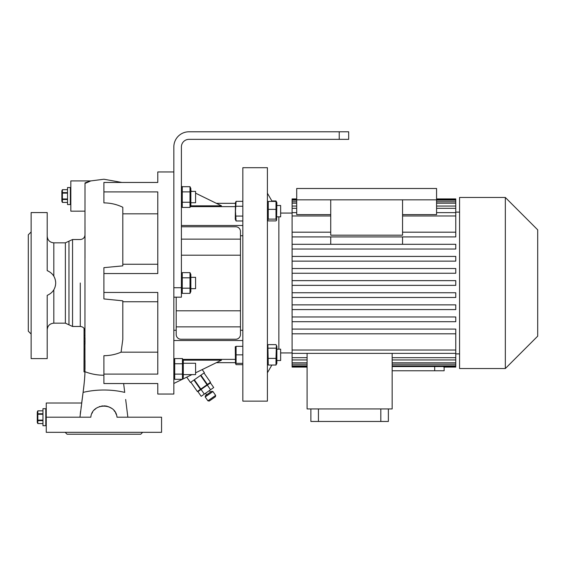 <?xml version="1.0" encoding="UTF-8"?>
<svg xmlns="http://www.w3.org/2000/svg" width="566" height="566" viewBox="0 0 566 566"><rect width="100%" height="100%" fill="white"/><g stroke="black" fill="none" stroke-linecap="round" stroke-linejoin="round"><path stroke-width="0.85" d="M70.828 187.544L67.524 187.544L67.524 204.559L70.354 204.559L70.354 187.544L70.354 204.559L70.828 204.559M67.524 192.603L62.402 192.603L62.402 189.681L61.85 190.855L61.85 201.248L62.402 202.43L62.402 199.501L67.524 199.501M67.524 198.977L62.402 198.977L62.402 199.501M62.402 198.977L62.402 193.126L67.524 193.126M62.402 192.603L62.402 193.126M62.402 189.674L67.524 189.674L62.402 189.681M67.524 202.423L62.402 202.423L67.524 202.43M62.069 196.098L62.126 197.18M46.256 408.694L42.952 408.694L42.952 425.71L45.782 425.71L45.782 408.694L45.782 425.71L46.256 425.71M42.952 413.753L37.83 413.753L37.83 410.824L37.278 412.006L37.278 422.399L37.83 423.58L37.83 420.651L42.952 420.651M42.952 420.128L37.83 420.128L37.83 420.651M37.83 420.128L37.83 414.277L42.952 414.277M37.83 413.753L37.83 414.277M37.83 410.824L42.952 410.824M37.83 410.831L42.952 410.831M42.952 423.573L37.83 423.573L42.952 423.58M37.498 417.241L37.547 418.331M205.203 396.957L205.437 395.641L211.627 391.304L212.943 391.538L205.203 396.957L207.913 400.827L215.653 395.408L212.943 391.538M215.653 395.408L215.427 396.724L209.229 401.061L207.913 400.827M207.326 385.085L210.453 382.899L213.707 387.54L210.58 389.733L207.326 385.085L197.937 391.658L201.192 396.306L204.319 394.113L201.064 389.472M204.319 394.113L210.58 389.733M186.73 377.161L190.452 382.482L204.39 372.725L202.204 369.598M197.343 391.495L190.841 382.206L197.35 391.495L200.831 389.061L194.322 379.772M193.94 380.041L200.449 389.33M200.52 375.435L207.022 384.724L207.404 384.455L200.902 375.166M210.502 382.283L204.001 372.994L210.502 382.283L207.404 384.455M207.022 384.724L200.831 389.061M280.637 205.493L276.859 205.493L280.637 205.493L280.637 216.828L276.859 216.828M276.859 202.628L276.003 201.418L276.003 219.106L276.583 220.28L276.859 202.628L276.003 200.951L271.871 200.951M267.407 401.138L267.407 167.699L242.835 167.699L242.835 401.138L267.407 401.138M276.003 209.363L268.263 209.363L268.263 201.418L267.407 202.628M276.003 358.384L276.003 365.049L268.263 365.049L267.881 345.288L268.263 344.63L276.003 344.63L276.378 345.288L276.003 358.384L268.263 358.384M278.861 349.172L278.861 216.828M272.14 201.418L267.407 193.218M271.871 365.049L267.407 372.782M292.098 213.064L280.637 213.064M292.098 352.936L280.637 352.936M292.098 333.813L455.772 333.813L455.772 329.087L292.098 329.087L292.098 367.079L307.097 367.079M292.098 329.087L292.098 321.7L455.772 321.7L292.098 321.7L292.098 309.588L455.772 309.588L292.098 309.588L292.098 297.475L455.772 297.475L455.772 292.749L292.098 292.749L292.098 297.475M292.098 292.749L292.098 215.971L330.728 215.971M296.704 212.639L292.098 212.639L292.098 215.971M292.098 212.639L292.098 208.316L296.704 208.316M296.704 206.052L292.098 206.052L292.098 208.316M292.098 206.052L292.098 203.201L296.704 203.201M296.704 201.779L292.098 201.779L292.098 203.201M292.098 201.779L292.098 200.145L296.704 200.145M296.704 198.921L292.098 198.921L292.098 200.145M459.557 212.116L455.772 212.116M455.772 236.913L292.098 236.913L455.772 236.913L455.772 215.971L402.553 215.971M455.772 249.026L292.098 249.026L455.772 249.026L455.772 244.3L292.098 244.3M455.772 261.138L292.098 261.138L455.772 261.138L455.772 256.412L292.098 256.412M455.772 273.251L292.098 273.251L455.772 273.251L455.772 268.525L292.098 268.525M459.557 353.884L455.772 353.884M307.097 353.361L307.097 408.935L392.16 408.935L392.16 353.361M444.14 367.079L444.14 370.772L392.16 370.772M443.836 366.549L443.836 367.079L455.772 367.079L455.772 366.549L392.16 366.549M392.16 365.855L455.772 365.855L455.772 366.549M392.16 362.799L455.772 362.799L455.772 365.855M392.16 357.684L455.772 357.684L455.772 362.799M455.772 364.221L392.16 364.221M292.098 350.029L455.772 350.029L455.772 357.684M455.772 359.948L392.16 359.948M455.772 215.971L455.772 212.639L436.577 212.639M402.553 214.606L436.577 214.606L436.577 188.492L296.704 188.492L296.704 199.833L436.577 199.833M402.553 232.187L455.772 232.187M459.557 368.53L459.557 197.47L505.332 197.47L505.332 368.53L459.557 368.53M505.332 368.53L537.7 336.162L537.7 229.838L505.332 197.47M436.577 199.451L455.772 199.451L455.772 198.921L436.577 198.921M292.098 280.637L455.772 280.637L455.772 285.363L292.098 285.363M292.098 365.855L307.097 365.855M307.097 366.549L292.098 366.549M292.098 362.799L307.097 362.799M307.097 364.221L292.098 364.221M292.098 357.684L307.097 357.684M307.097 359.948L292.098 359.948M455.772 333.813L455.772 350.029M455.772 353.361L292.098 353.361M292.098 232.187L330.728 232.187M455.772 309.588L455.772 304.862L292.098 304.862M455.772 321.7L455.772 316.974L292.098 316.974M296.704 199.451L292.098 199.451M436.577 200.145L455.772 200.145L455.772 201.779L436.577 201.779M455.772 199.451L455.772 200.145M436.577 203.201L455.772 203.201L455.772 206.052L436.577 206.052M455.772 201.779L455.772 203.201M455.772 212.639L455.772 208.316L436.577 208.316M455.772 206.052L455.772 208.316M296.704 199.833L296.704 214.606L330.728 214.606M330.728 199.833L330.728 235.187L402.553 235.187L402.553 199.833M330.728 244.3L330.728 236.913M402.553 244.3L402.553 236.913M310.883 408.935L310.883 421.458L388.375 421.458L388.375 408.935M380.819 408.935L380.819 421.458M318.439 408.935L318.439 421.458M276.003 348.175L268.263 348.175M276.378 345.288L276.859 346.307L276.859 363.372L276.003 365.049M267.407 363.372L268.263 365.049M276.859 360.507L280.637 360.507L280.637 349.172L276.859 349.172M276.003 201.418L268.263 201.418M276.003 219.106L268.263 219.106L268.263 209.363M276.583 220.28L276.003 220.903L268.263 220.903L267.683 220.28L268.263 219.106M236.086 354.84L236.086 346.335L235.272 346.76L235.47 363.344L236.086 363.344L236.086 354.84L242.835 354.84M242.835 346.335L236.086 346.335M242.835 363.344L236.086 363.344M235.47 202.656L235.272 219.24L236.086 220.981L235.47 211.16L236.086 201.34L242.835 201.34M235.633 202.564L235.47 203.795M235.64 217.28L235.47 218.526M242.835 220.981L236.086 220.981M242.835 216.07L236.086 216.07M242.835 206.25L236.086 206.25M242.835 364.66L236.086 364.66L235.612 363.344M242.835 235.746L240.472 235.746M176.203 297.178L176.203 334.506A4.726 4.726 0 0 0 180.929 339.232L235.746 339.232A4.726 4.726 0 0 0 240.472 334.506L240.472 231.494A4.726 4.726 0 0 0 235.746 226.768L181.403 226.768M181.403 239.135L240.472 239.135M181.403 255.202L240.472 255.202M176.203 310.798L240.472 310.798M176.203 326.865L240.472 326.865M242.835 225.48L181.403 225.48M195.581 193.162L221.497 205.833L190.742 205.833M216.375 203.328L235.272 203.328M181.403 186.228L182.351 186.695M190.855 190.848L191.959 191.393L195.581 191.393L190.855 191.393M216.375 362.672L235.272 362.672M173.84 383.465L182.351 379.305M182.464 379.248L191.959 374.607M195.581 372.838L221.497 360.167L183.179 360.167M242.835 340.52L173.84 340.52M242.835 330.254L240.472 330.254M176.203 330.254L173.84 330.254M31.137 334.032L28.3 331.202L28.3 234.798L31.137 231.968M31.137 320.88L31.137 317.201M47.204 358.603L47.204 295.36C52.581 293.004 55.418 288.879 55.709 283C55.418 277.114 52.581 272.996 47.204 270.64L47.204 212.568L31.137 212.568L31.137 358.603L47.204 358.603M54.499 277.481L55.164 279.243M55.567 281.104L55.709 283M53.558 275.769L53.204 275.26M52.397 274.241L51.782 273.59M48.803 271.376L48.145 271.043M47.841 270.909L47.204 270.64M55.546 285.073L54.93 287.464M31.137 248.799L31.137 245.12M53.275 290.648L53.82 289.813L53.82 323.165C49.801 323.561 47.594 325.761 47.204 329.78M68.96 241.18L65.373 242.835L65.373 323.165L68.96 324.82L68.96 241.18L72.554 239.524L80.28 239.524C83.152 239.248 84.723 237.67 85.006 234.798L85.006 258.174M84.058 328.365L84.058 344.1L85.006 344.1L85.006 337.994M84.058 340.541L84.058 341.645L85.006 341.645L85.006 342.133M84.992 369.223L85.006 360.478M85.006 364.837L85.006 365.976M84.999 368.402L84.999 369.089M125.666 399.49L127.859 417.199L116.999 417.199C115.74 402.476 92.074 402.483 90.815 417.199L46.256 417.199L46.256 403.027L81.674 403.027L83.089 392.394L79.955 417.199L81.221 417.199M83.28 390.972L83.45 389.705M83.499 389.323L83.726 387.611M83.825 386.833L84.539 379.581M84.546 379.503L84.843 374.451M84.9 373.15L84.942 371.841L83.994 371.841L84.058 349.08L85.006 349.08M85.006 235.421L85.006 226.803M80.436 412.48L80.57 411.397M81.214 406.508L81.079 407.534M80.591 411.185L80.259 414.107M85.006 182.924C92.194 180.271 92.194 180.434 85.006 183.419L84.942 371.692C84.992 375.336 84.376 382.234 83.089 392.394A51.789 28.293 180 0 1 103.903 390.009A51.789 28.293 0 0 1 124.725 392.394L123.629 383.543L157.78 383.543L103.903 383.543L103.903 355.696C109.882 355.674 115.606 354.5 121.074 352.172L122.808 339.395L122.808 300.836L103.903 298.933L103.903 273.548L157.78 273.548L157.78 191.902L103.903 191.902L103.903 202.897C110.54 202.925 116.844 204.383 122.808 207.269L122.808 265.864L103.903 267.661L103.903 273.548M90.885 180.929L70.828 180.929L70.828 211.175L85.006 211.153M46.256 417.199L46.256 432.325L161.558 432.325L161.558 417.199L116.999 417.199M142.653 432.325L140.764 434.214L67.05 434.214L65.161 432.325M103.946 405.857L106.097 406.041M106.295 406.077L107.406 406.331M108.545 406.699L111.658 408.369M114.028 410.569L114.905 411.737M115.542 412.791L116.462 414.906M92.01 413.3L92.591 412.232M94.451 409.834L95.81 408.624M99.283 406.692L100.182 406.395M101.54 406.077L102.892 405.9M157.78 301.749L122.808 301.749L122.808 300.836M122.808 315.778L122.808 339.395M121.074 352.172L157.78 352.172M122.808 265.864L122.808 264.251L157.78 264.251M157.78 213.828L122.808 213.828L122.808 264.251M173.84 171.951L157.78 171.951L157.78 182.457L157.78 171.951M157.78 182.457L103.903 182.457L103.903 191.902M103.903 374.098L157.78 374.098L157.78 292.452L103.903 292.452M157.78 394.049L157.78 383.543L157.78 394.049L173.84 394.049L173.84 146.905A15.119 15.119 0 0 1 188.966 131.786L348.684 131.786L348.684 139.349L339.232 139.349L339.232 131.786M84.058 344.1L84.058 349.08M84.058 335.504L85.006 335.504M84.058 337.959L85.006 337.959M173.84 287.726L181.403 287.726L181.403 297.178L173.84 297.178M181.403 205.592L182.259 207.425L182.259 186.695L181.403 188.535M181.403 287.726L181.403 146.905A7.563 7.563 0 0 1 188.966 139.349L339.232 139.349M181.403 291.532L182.259 293.365L182.259 272.635L181.403 274.468M181.785 187.983L181.615 189.285M181.785 203.534L181.615 204.835M181.785 273.923L181.615 275.225M181.785 289.474L181.615 290.775M190.473 190.586L190.643 189.285L190.473 190.586M190.494 203.611L189.999 202.246L189.999 207.425L190.855 205.592L190.855 188.535L189.999 186.695L189.999 202.246L182.259 202.246M189.999 191.874L182.259 191.874M190.855 188.535L189.999 186.695L182.259 186.695M190.473 206.144L190.643 204.835M189.999 207.425L182.259 207.425M189.999 288.186L189.999 293.365L190.855 291.532L190.855 274.468L189.999 272.635L189.999 288.186L182.259 288.186M189.999 277.814L182.259 277.814M189.999 272.635L182.259 272.635M190.473 276.526L190.643 275.225M190.473 292.077L190.643 290.775M189.999 293.365L182.259 293.365M190.855 202.734L195.581 202.734L195.581 191.393M190.855 288.667L195.581 288.667L195.581 277.333L190.855 277.333M173.84 377.465L174.703 379.305L174.703 358.575L173.84 360.408M174.229 359.856L174.052 361.165M174.208 362.389L174.703 363.754L182.436 363.754L182.436 379.305L174.703 379.305M174.222 375.414L174.052 376.715M182.436 379.305L183.292 377.465L183.292 360.408L182.436 358.575L182.436 363.754M182.436 358.575L174.703 358.575M182.91 378.017L183.087 376.715M182.91 362.466L183.087 361.165M183.292 374.607L195.581 374.607L195.581 363.266L183.292 363.266M182.436 374.126L174.703 374.126M434.688 366.549L434.688 370.772M235.272 206.625L190.374 206.625M181.884 206.625L181.403 206.625M235.272 359.375L182.811 359.375M174.328 359.375L173.84 359.375M65.373 242.835L53.82 242.835L53.82 276.187M72.554 239.524L72.554 326.476L68.96 324.82M80.28 283L80.28 326.476L80.28 283M103.903 375.237A51.789 51.053 180 0 1 84.942 371.692M210.467 392.118L209.385 390.568M208.84 384.024L208.571 383.635M199.55 390.533L199.282 390.144M206.597 394.827L205.515 393.278M267.407 346.307L267.881 345.288M267.407 219.693L267.683 220.28M235.272 203.081L236.086 201.34M235.47 363.344L236.086 364.66M65.373 323.165L53.82 323.165M53.82 242.835C49.801 242.439 47.594 240.239 47.204 236.22M85.006 331.202C84.723 328.33 83.152 326.752 80.28 326.476L72.554 326.476M90.751 180.929L103.903 179.231L121.888 182.457"/></g></svg>

